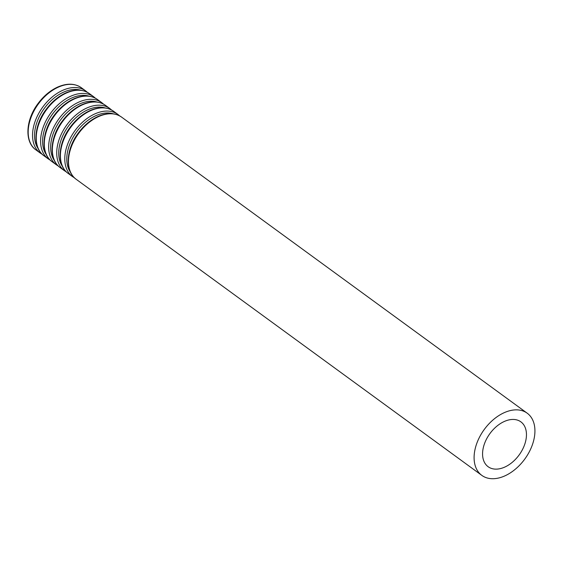 <?xml version="1.0" encoding="UTF-8"?>
<svg xmlns="http://www.w3.org/2000/svg" width="563" height="563" viewBox="0 0 563 563"><rect width="100%" height="100%" fill="white"/><g stroke="black" fill="none" stroke-linecap="round" stroke-linejoin="round"><path stroke-width="0.84" d="M522.879 448.774A27.77 18.1 126.1 0 0 520.888 421.856A27.77 18.1 126.1 0 0 489.894 433.616A27.77 18.1 126.1 0 0 488.135 466.72A27.77 18.1 126.1 0 0 522.879 448.774M529.966 450.506A38.495 25.082 126.1 0 0 527.207 413.2A38.495 25.082 126.1 0 0 484.25 429.499A38.495 25.082 126.1 0 0 481.815 475.376A38.495 25.082 126.1 0 0 529.966 450.506M527.207 413.2L121.587 117.111A38.495 25.082 126.1 0 0 78.63 133.417A38.495 25.082 126.1 0 0 76.195 179.294L481.815 475.376M113.212 113.817A37.095 24.174 126.1 0 0 76.561 131.904A37.095 24.174 126.1 0 0 70.509 172.32M119.645 115.887L117.885 114.409A38.495 25.082 126.1 0 0 74.928 130.715A38.495 25.082 126.1 0 0 72.493 176.592L74.436 177.824M117.885 114.409L113.529 111.228A38.495 25.082 126.1 0 0 70.572 127.534A38.495 25.082 126.1 0 0 68.137 173.411L72.493 176.592M105.147 107.934A37.095 24.174 126.1 0 0 68.503 126.021A37.095 24.174 126.1 0 0 62.444 166.437M111.587 110.003L109.827 108.525A38.495 25.082 126.1 0 0 66.87 124.831A38.495 25.082 126.1 0 0 64.435 170.709L66.378 171.94M109.827 108.525L105.471 105.344A38.495 25.082 126.1 0 0 62.514 121.65A38.495 25.082 126.1 0 0 60.079 167.528L64.435 170.709M97.089 102.051A37.095 24.174 126.1 0 0 60.438 120.137A37.095 24.174 126.1 0 0 54.386 160.554M103.529 104.12L101.762 102.642A38.495 25.082 126.1 0 0 58.812 118.948A38.495 25.082 126.1 0 0 56.377 164.825L58.32 166.057M101.762 102.642L97.406 99.461A38.495 25.082 126.1 0 0 54.449 115.767A38.495 25.082 126.1 0 0 52.021 161.644L56.377 164.825M89.031 96.167A37.095 24.174 126.1 0 0 52.38 114.254A37.095 24.174 126.1 0 0 46.328 154.67M95.464 98.236L93.704 96.759A38.495 25.082 126.1 0 0 50.747 113.064A38.495 25.082 126.1 0 0 48.312 158.942L50.255 160.173M93.704 96.759L89.348 93.578A38.495 25.082 126.1 0 0 46.391 109.884A38.495 25.082 126.1 0 0 43.956 155.761L48.312 158.942M80.973 90.284A37.095 24.174 126.1 0 0 44.322 108.37A37.095 24.174 126.1 0 0 38.27 148.787M87.406 92.353L85.646 90.875A38.495 25.082 126.1 0 0 42.689 107.181A38.495 25.082 126.1 0 0 40.255 153.059L42.197 154.29M85.646 90.875L81.29 87.694A38.495 25.082 126.1 0 0 38.333 104A38.495 25.082 126.1 0 0 35.898 149.878L40.255 153.059M121.587 117.111C115.021 112.649 107.076 112.473 97.751 116.583C90.242 120.109 83.69 125.676 78.102 133.283C65.878 149.589 64.717 171.476 76.195 179.294M113.529 111.228C106.963 106.766 99.018 106.59 89.693 110.7C82.184 114.226 75.632 119.792 70.037 127.4C57.82 143.706 56.659 165.592 68.137 173.411M105.471 105.344C98.905 100.883 90.96 100.707 81.635 104.817C74.126 108.342 67.574 113.909 61.979 121.517C49.755 137.822 48.601 159.709 60.079 167.528M97.406 99.461C90.84 94.999 82.895 94.823 73.57 98.933C66.061 102.459 59.509 108.026 53.921 115.633C41.697 131.939 40.536 153.826 52.021 161.644M89.348 93.578C82.782 89.116 74.837 88.94 65.512 93.05C58.003 96.576 51.451 102.142 45.863 109.75C33.639 126.056 32.478 147.942 43.956 155.761M81.29 87.694C74.724 83.233 66.779 83.057 57.454 87.166C49.945 90.692 43.393 96.259 37.798 103.866C25.574 120.172 24.42 142.059 35.898 149.878"/></g></svg>
